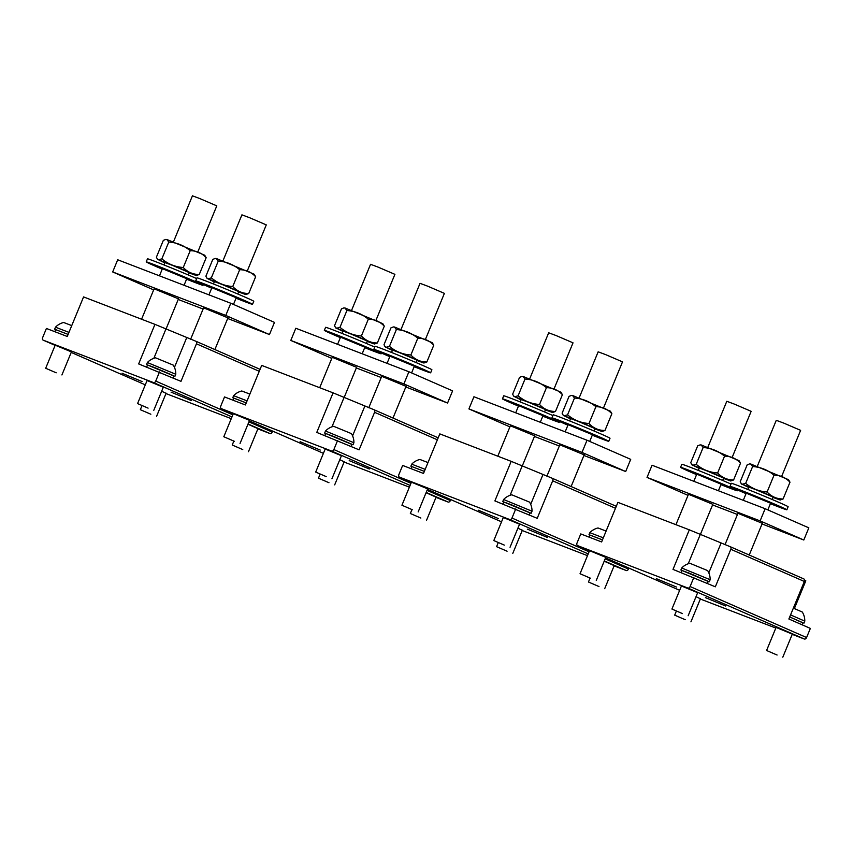 <?xml version="1.0" encoding="UTF-8"?>
<svg xmlns="http://www.w3.org/2000/svg" width="853" height="853" viewBox="0 0 853 853"><rect width="100%" height="100%" fill="white"/><g stroke="black" fill="none" stroke-linecap="round" stroke-linejoin="round"><path stroke-width="1.28" d="M121.99 373.198L142.12 381.568L121.99 373.198M165.972 393.564L231.259 418.663M257.862 428.888L269.985 433.548A2.196 1.514 113.6 0 0 272.235 432.066L272.629 431.106M154.958 324.364L138.655 363.922L180.985 381.344L196.457 343.812A2.196 1.514 113.6 0 0 195.923 341.253A2.196 1.514 113.6 0 0 195.87 341.243L154.958 324.364L83.573 296.919L67.259 336.477L46.414 328.458L42.65 337.585A2.196 1.514 113.6 0 0 43.183 340.144A2.196 1.514 113.6 0 0 43.226 340.166L153.487 382.56L231.973 416.914M191.221 400.515L171.09 392.145L191.221 400.515M71.428 351.884L55.189 345.198M163.318 387.219L147.079 380.523M257.969 428.654L247.956 424.229M166.079 393.318L161.665 391.218M159.5 371.94L155.736 381.078A2.196 1.514 113.6 0 1 153.487 382.56M163.947 264.942L164.928 262.564L172.413 265.347L189.281 272.597L188.3 274.975M173.436 241.932L192.437 195.817L199.922 198.61L216.79 205.861L197.789 251.976M213.431 283.964L214.412 281.586L221.897 284.369L238.765 291.619L237.784 293.997M222.91 260.954L241.921 214.849L249.407 217.632L266.275 224.883L247.263 270.998M214.274 281.927L208.057 278.835L229.638 287.354L245.792 294.541L238.627 291.961M207.364 278.707L206.746 277.897L208.015 278.782L211.331 277.865L218.251 261.071L216.353 258.555L215.201 258.448L216.417 258.544L254.173 274.218L255.644 276.724L248.724 293.517C242.433 293.517 237.113 291.182 232.752 286.523L239.672 269.729C245.952 269.729 251.283 272.064 255.644 276.724M206.746 277.897L205.893 276.191L212.813 259.408L215.201 258.448M211.331 277.865C217.515 283.079 224.648 285.968 232.752 286.523M245.792 294.541L248.724 293.517M218.251 261.071C226.354 261.626 233.487 264.515 239.672 269.729M164.789 262.905L158.573 259.813L180.164 268.332L196.318 275.519L189.142 272.939M157.89 259.675L157.261 258.875L158.541 259.76L161.857 258.843L168.777 242.049L166.879 239.533L165.727 239.426L166.943 239.522L204.699 255.196L206.17 257.702L199.25 274.495C192.959 274.495 187.639 272.16 183.267 267.501L190.187 250.707C196.478 250.707 201.798 253.042 206.17 257.702M157.261 258.875L156.408 257.169L163.328 240.386L165.727 239.426M161.857 258.843C168.03 264.057 175.174 266.946 183.267 267.501M196.318 275.519L199.25 274.495M168.777 242.049C176.88 242.604 184.013 245.493 190.187 250.707M150.853 414.227L140.34 409.696L150.853 414.227M56.202 372.804L45.689 368.261L56.202 372.804M55.616 329.77L54.645 329.226L55.488 327.2L68.954 332.371M54.645 329.226L68.123 334.408L55.669 329.653L54.827 331.689M55.488 327.2A16.463 16.463 0 0 1 63.666 322.498L71.748 325.601M146.705 367.025L147.548 364.977L155.662 367.995L173.937 375.853L173.095 377.89M148.091 408.129L137.568 403.586L148.091 408.129M147.377 362.536L175.782 374.243A16.463 16.463 0 0 0 173.298 365.137L155.555 357.823A16.463 16.463 0 0 0 147.377 362.525L146.535 364.562L173.884 375.97M147.505 365.095L146.535 364.562M242.742 449.563L232.219 445.021L242.742 449.563M203.6 307.826L227.943 317.86M227.687 318.489L269.452 334.557L274.474 322.381L230.79 303.252L117.693 259.77L112.681 271.947L153.668 289.892M178.213 299.467L203.099 309.031M269.452 334.557L225.768 315.429L112.681 271.947M225.768 315.429L230.79 303.252M154.116 288.794L178.469 298.838M211.693 288.175A30.729 0.704 22.4 0 1 196.968 281.65A30.729 0.704 22.4 0 1 195.7 280.904L196.958 277.854A30.729 0.704 22.4 0 1 221.247 287.12A30.729 0.704 22.4 0 1 252.509 300.523A30.729 0.704 22.4 0 1 253.778 301.28L252.52 304.318A30.729 0.704 22.4 0 1 236.046 298.209M195.7 280.904A30.729 0.704 22.4 0 1 219.989 290.169A30.729 0.704 22.4 0 1 251.251 303.572A30.729 0.704 22.4 0 1 252.52 304.318M211.885 287.706L236.238 297.75M162.219 269.153A30.729 0.704 22.4 0 1 147.494 262.628A30.729 0.704 22.4 0 1 146.226 261.871L147.473 258.832A30.729 0.704 22.4 0 1 165.589 265.592A30.729 0.704 22.4 0 1 196.659 278.579M146.226 261.871A30.729 0.704 22.4 0 1 170.515 271.147A30.729 0.704 22.4 0 1 201.777 284.539A30.729 0.704 22.4 0 1 203.046 285.297A30.729 0.704 22.4 0 1 186.572 279.187M162.411 268.684L186.764 278.718M300.107 441.694L320.238 450.064L300.107 441.694M344.1 462.049L409.376 487.148M435.979 497.384L448.102 502.044A2.196 1.514 113.6 0 0 450.352 500.562L450.747 499.591M333.075 392.849L316.772 432.418L359.102 449.83L374.574 412.298A2.196 1.514 113.6 0 0 374.041 409.749A2.196 1.514 113.6 0 0 373.998 409.728L333.075 392.849L261.69 365.404L245.387 404.962L224.531 396.944L220.767 406.081A2.196 1.514 113.6 0 0 221.3 408.63A2.196 1.514 113.6 0 0 221.343 408.651L331.604 451.045L410.101 485.41M369.338 469.001L349.208 460.631L369.338 469.001M249.545 420.38L233.306 413.684M341.435 455.705L325.196 449.019M436.086 497.139L426.073 492.714M344.196 461.804L339.782 459.703M337.617 440.436L333.864 449.563A2.196 1.514 113.6 0 1 331.604 451.045M342.074 333.427L343.055 331.049L350.54 333.843L367.398 341.083L366.417 343.471M351.553 310.428L370.554 264.313L378.05 267.096L394.907 274.346L375.906 320.461M391.548 352.449L392.529 350.071L400.014 352.865L416.882 360.115L415.901 362.493M401.027 329.45L420.039 283.335L427.524 286.118L444.392 293.368L425.38 339.483M342.906 331.39L336.69 328.298L358.281 336.828L374.435 344.004L367.259 341.424M336.007 328.17L335.389 327.36L336.658 328.245L339.974 327.328L346.894 310.535L344.996 308.018L343.844 307.912L345.06 308.008L382.816 323.682L384.287 326.187L377.367 342.981C371.076 342.981 365.756 340.646 361.395 335.986L368.315 319.193C374.595 319.193 379.926 321.528 384.287 326.187M335.389 327.36L334.536 325.665L341.456 308.871L343.844 307.912M339.974 327.328C346.147 332.542 353.291 335.432 361.395 335.986M374.435 344.004L377.367 342.981M346.894 310.535C354.997 311.089 362.13 313.979 368.315 319.193M392.391 350.412L386.174 347.32L407.766 355.85L423.909 363.026L416.744 360.446M385.481 347.192L384.863 346.393L386.132 347.267L389.448 346.35L396.368 329.557L394.47 327.04L393.318 326.934L394.534 327.03L432.29 342.703L433.761 345.209L426.841 362.003C420.55 362.003 415.23 359.678 410.869 355.008L417.789 338.225C424.069 338.214 429.4 340.55 433.761 345.209M384.863 346.393L384.01 344.687L390.93 327.893L393.318 326.934M389.448 346.35C395.632 351.575 402.765 354.453 410.869 355.008M423.909 363.026L426.841 362.003M396.368 329.557C404.471 330.111 411.615 333.001 417.789 338.225M328.97 482.723L318.457 478.181L328.97 482.723M234.319 441.289L223.806 436.747L234.319 441.289M233.733 398.255L232.773 397.722L233.605 395.685L247.071 400.867M232.773 397.722L246.24 402.893M233.605 395.685A16.463 16.463 0 0 1 241.783 390.983L249.865 394.086M232.944 400.185L233.786 398.138L246.229 402.915M326.209 476.614L315.695 472.082L326.209 476.614M325.494 431.021L353.899 442.728A16.463 16.463 0 0 0 351.415 433.623L333.672 426.319A16.463 16.463 0 0 0 325.494 431.021L324.652 433.047L352.001 444.466M325.622 433.591L324.652 433.047M324.822 435.51L325.665 433.463L333.779 436.491L352.054 444.338L351.212 446.386M478.224 510.179L498.355 518.549L478.224 510.179M522.217 530.534L587.493 555.644M614.096 565.87L626.219 570.529A2.196 1.514 113.6 0 0 628.469 569.047L628.864 568.077M511.192 461.345L494.889 500.903L537.219 518.325L552.691 480.793A2.196 1.514 113.6 0 0 552.158 478.234A2.196 1.514 113.6 0 0 552.115 478.213L511.192 461.345L439.807 433.889L423.504 473.458L402.648 465.439L398.884 474.567A2.196 1.514 113.6 0 0 399.417 477.115A2.196 1.514 113.6 0 0 399.46 477.136L509.731 519.53L588.218 553.896M547.466 537.486L527.325 529.116L547.466 537.486M427.662 488.865L411.423 482.169M519.552 524.2L503.313 517.504M614.203 565.624L604.191 561.199M522.313 530.299L517.899 528.188M515.745 508.921L511.981 518.048A2.196 1.514 113.6 0 1 509.731 519.53M520.191 401.912L521.172 399.535L528.657 402.328L545.525 409.579L544.545 411.956M529.67 378.913L548.682 332.798L556.167 335.581L573.024 342.831L554.024 388.947M569.665 420.945L570.646 418.567L578.131 421.35L594.999 428.601L594.019 430.978M579.144 397.935L598.156 351.82L605.641 354.613L622.509 361.864L603.497 407.969M521.034 399.876L514.817 396.784L536.398 405.314L552.552 412.489L545.376 409.92M514.124 396.656L513.506 395.856L514.775 396.73L518.091 395.813L525.011 379.031L523.113 376.504L521.961 376.408L523.177 376.493L560.933 392.167L562.404 394.683L555.484 411.466C549.193 411.466 543.873 409.141 539.512 404.471L546.432 387.688C552.712 387.688 558.043 390.013 562.404 394.683M513.506 395.856L512.653 394.15L519.573 377.357L521.961 376.408M518.091 395.813C524.264 401.038 531.408 403.917 539.512 404.471M552.552 412.489L555.484 411.466M525.011 379.031C533.114 379.574 540.248 382.464 546.432 387.688M570.508 418.898L564.291 415.816L585.883 424.336L602.026 431.522L594.861 428.942M563.598 415.678L562.98 414.878L564.249 415.763L567.565 414.835L574.485 398.052L572.587 395.536L571.435 395.429L572.651 395.525L610.407 411.199L611.878 413.705L604.958 430.488C598.678 430.498 593.347 428.163 588.986 423.504L595.906 406.71C602.197 406.71 607.517 409.035 611.878 413.705M562.98 414.878L562.127 413.172L569.047 396.378L571.435 395.429M567.565 414.835C573.749 420.06 580.882 422.949 588.986 423.504M602.026 431.522L604.958 430.488M574.485 398.052C582.588 398.607 589.732 401.486 595.906 406.71M507.087 551.209L496.574 546.666L507.087 551.209M412.436 509.774L401.923 505.232L412.436 509.774M411.85 466.74L410.89 466.207L411.722 464.171L425.189 469.353M410.89 466.207L424.357 471.378L411.903 466.623L411.061 468.67M411.722 464.171A16.463 16.463 0 0 1 419.9 459.468L427.982 462.571M504.326 545.11L493.812 540.567L504.326 545.11M503.611 499.506L532.016 511.224A16.463 16.463 0 0 0 529.532 502.118L511.789 494.804A16.463 16.463 0 0 0 503.611 499.506L502.769 501.543L530.118 512.952M503.739 502.076L502.769 501.543M502.95 504.006L503.792 501.959L511.896 504.976L530.171 512.834L529.329 514.871M381.717 376.312L406.071 386.345M405.804 386.985L447.569 403.042L452.591 390.866L408.907 371.748L295.81 328.256L290.798 340.432L331.785 358.377M356.33 367.952L381.216 377.527M447.569 403.042L403.885 383.914L290.798 340.432M403.885 383.914L408.907 371.748M332.233 357.29L356.586 367.323M559.835 444.797L584.188 454.841M583.921 455.47L625.686 471.528L630.708 459.351L587.024 440.233L473.937 396.752L468.915 408.918L509.902 426.863M534.447 436.448L559.333 446.012M625.686 471.528L582.002 452.41L468.915 408.918M582.002 452.41L587.024 440.233M510.35 425.775L534.703 435.808M340.336 337.639A30.729 0.704 22.4 0 1 325.611 331.113A30.729 0.704 22.4 0 1 324.343 330.367L325.59 327.317A30.729 0.704 22.4 0 1 343.706 334.088A30.729 0.704 22.4 0 1 374.776 347.075M324.343 330.367A30.729 0.704 22.4 0 1 348.632 339.633A30.729 0.704 22.4 0 1 379.894 353.035A30.729 0.704 22.4 0 1 381.163 353.782A30.729 0.704 22.4 0 1 364.689 347.672M340.528 337.17L364.881 347.214M518.453 406.124A30.729 0.704 22.4 0 1 503.728 399.609A30.729 0.704 22.4 0 1 502.46 398.852L503.707 395.813A30.729 0.704 22.4 0 1 521.823 402.573A30.729 0.704 22.4 0 1 552.893 415.56M502.46 398.852A30.729 0.704 22.4 0 1 526.749 408.118A30.729 0.704 22.4 0 1 558.011 421.521A30.729 0.704 22.4 0 1 559.28 422.278A30.729 0.704 22.4 0 1 542.807 416.168M518.645 405.655L542.998 415.699M420.86 518.048L410.336 513.506L420.86 518.048M598.977 586.544L588.463 582.002L598.977 586.544M389.81 356.661A30.729 0.704 22.4 0 1 375.085 350.146A30.729 0.704 22.4 0 1 373.817 349.389L375.075 346.35A30.729 0.704 22.4 0 1 399.364 355.616A30.729 0.704 22.4 0 1 430.626 369.008A30.729 0.704 22.4 0 1 431.895 369.765L430.637 372.814A30.729 0.704 22.4 0 1 414.163 366.705M373.817 349.389A30.729 0.704 22.4 0 1 398.106 358.655A30.729 0.704 22.4 0 1 429.368 372.057A30.729 0.704 22.4 0 1 430.637 372.814M390.002 356.191L414.355 366.236M567.927 425.157A30.729 0.704 22.4 0 1 553.202 418.631A30.729 0.704 22.4 0 1 551.934 417.874L553.192 414.835A30.729 0.704 22.4 0 1 577.481 424.101A30.729 0.704 22.4 0 1 608.743 437.504A30.729 0.704 22.4 0 1 610.012 438.25L608.754 441.3A30.729 0.704 22.4 0 1 592.281 435.19M551.934 417.874A30.729 0.704 22.4 0 1 576.233 427.14A30.729 0.704 22.4 0 1 607.485 440.543A30.729 0.704 22.4 0 1 608.754 441.3M568.119 424.687L592.472 434.721M656.341 578.665L676.472 587.035L656.341 578.665M700.334 599.03L775.825 628.053M792.213 634.355L804.336 639.014A2.196 1.514 113.6 0 0 806.586 637.532L810.35 628.405L788.876 619.001L804.347 581.469A2.196 1.514 113.6 0 0 803.814 578.91A2.196 1.514 113.6 0 0 803.761 578.899L730.317 546.741M689.309 529.83L673.006 569.388L715.336 586.811L730.808 549.279A2.196 1.514 113.6 0 0 730.275 546.72A2.196 1.514 113.6 0 0 730.232 546.709L689.309 529.83L617.924 502.374L601.621 541.943L580.765 533.925L577.001 543.052A2.196 1.514 113.6 0 0 577.534 545.611A2.196 1.514 113.6 0 0 577.577 545.621L687.849 588.026L804.336 639.014M725.583 605.982L705.442 597.612L725.583 605.982M605.779 557.35L589.551 550.665M697.669 592.686L681.43 585.99M792.32 634.12L776.081 627.424M700.43 598.785L696.016 596.684M804.571 580.285L805.808 580.818L794.378 608.541M693.862 577.406L690.098 586.544A2.196 1.514 113.6 0 1 687.849 588.026M698.308 470.408L699.289 468.03L706.774 470.813L723.643 478.064L722.662 480.442M707.787 447.399L726.799 401.283L734.284 404.077L751.152 411.327L732.141 457.443M747.782 489.43L748.763 487.052L756.248 489.835L773.117 497.086L772.136 499.463M757.261 466.42L776.273 420.316L783.758 423.099L800.626 430.349L781.615 476.464M748.625 487.394L742.409 484.301L764 492.821L780.154 500.007L772.978 497.427M741.715 484.163L741.097 483.363L742.366 484.248L745.682 483.331L752.613 466.538L750.704 464.021L749.552 463.915L750.768 464.011L788.524 479.685L789.995 482.19L783.075 498.984C776.795 498.984 771.464 496.649 767.103 491.989L774.023 475.196C780.314 475.196 785.634 477.531 789.995 482.19M741.097 483.363L740.244 481.657L747.164 464.874L749.552 463.915M745.682 483.331C751.866 488.545 758.999 491.435 767.103 491.989M780.154 500.007L783.075 498.984M752.613 466.538C760.705 467.092 767.849 469.982 774.023 475.196M699.151 468.361L692.935 465.28L714.515 473.799L730.669 480.985L723.504 478.405M692.241 465.141L691.623 464.341L692.892 465.226L696.208 464.309L703.128 447.516L701.23 444.999L700.078 444.893L701.294 444.989L739.05 460.663L740.521 463.168L733.601 479.962C727.31 479.962 721.99 477.627 717.629 472.967L724.549 456.174C730.829 456.174 736.16 458.498 740.521 463.168M691.623 464.341L690.77 462.635L697.69 445.842L700.078 444.893M696.208 464.309C702.392 469.523 709.525 472.413 717.629 472.967M730.669 480.985L733.601 479.962M703.128 447.516C711.231 448.07 718.365 450.96 724.549 456.174M685.204 619.694L674.691 615.152L685.204 619.694M590.564 578.259L580.04 573.728L590.564 578.259M589.967 535.236L589.007 534.692L589.839 532.667L603.306 537.838M589.007 534.692L602.474 539.864M589.839 532.667A16.463 16.463 0 0 1 598.017 527.964L606.099 531.067M589.178 537.155L590.02 535.108L602.463 539.896M681.067 572.491L681.91 570.444L690.013 573.461L708.289 581.319L707.446 583.356M682.443 613.595L671.929 609.053L682.443 613.595M681.728 568.002L710.144 579.709A16.463 16.463 0 0 0 707.649 570.604L689.906 563.289A16.463 16.463 0 0 0 681.728 567.991L680.886 570.028L708.235 581.437M681.856 570.561L680.886 570.028M777.094 655.029L766.58 650.487L777.094 655.029M790.56 614.896L804.784 621.144A16.463 16.463 0 0 0 802.3 612.038L793.354 608.125M802.097 624.791L802.94 622.754L789.718 616.954L802.886 622.871M737.952 513.293L762.305 523.326M762.038 523.955L803.803 540.013L808.825 527.847L765.141 508.719L652.055 465.237L647.032 477.413L688.019 495.358M712.564 504.933L737.45 514.498M803.803 540.013L760.119 520.895L647.032 477.413M760.119 520.895L765.141 508.719M688.478 494.26L712.82 504.304M746.044 493.642A30.729 0.704 22.4 0 1 731.32 487.116A30.729 0.704 22.4 0 1 730.051 486.37L731.309 483.32A30.729 0.704 22.4 0 1 755.598 492.586A30.729 0.704 22.4 0 1 786.861 505.989A30.729 0.704 22.4 0 1 788.129 506.746L786.871 509.785A30.729 0.704 22.4 0 1 770.398 503.675M730.051 486.37A30.729 0.704 22.4 0 1 754.351 495.636A30.729 0.704 22.4 0 1 785.602 509.038A30.729 0.704 22.4 0 1 786.871 509.785M746.236 493.173L770.59 503.206M696.57 474.62A30.729 0.704 22.4 0 1 681.846 468.094A30.729 0.704 22.4 0 1 680.577 467.337L681.835 464.299A30.729 0.704 22.4 0 1 699.94 471.059A30.729 0.704 22.4 0 1 731.01 484.046M680.577 467.337A30.729 0.704 22.4 0 1 704.866 476.603A30.729 0.704 22.4 0 1 736.128 490.006A30.729 0.704 22.4 0 1 737.397 490.763A30.729 0.704 22.4 0 1 720.924 484.653M696.762 474.151L721.116 484.184M43.226 340.166L55.125 345.369L43.183 340.144M71.215 352.406L145.298 384.842L71.215 352.417M248.063 423.962L269.985 433.548M195.966 341.275L260.069 369.338L195.923 341.253M196.457 343.812L259.259 371.3M155.736 381.078L232.837 414.825M248.927 421.872L272.235 432.066M186.69 337.703L174.46 367.366M153.849 358.324L165.877 329.141M221.343 408.651L233.242 413.854L221.3 408.63M249.332 420.902L323.415 453.327L249.332 420.902M426.191 492.448L448.102 502.044M374.083 409.771L438.186 437.824L374.041 409.749M374.574 412.298L437.376 439.796M333.864 449.563L410.954 483.31M427.044 490.358L450.352 500.562M364.807 406.199L352.577 435.862M331.966 426.809L343.994 397.637M399.46 477.136L411.359 482.34M427.449 489.387L501.532 521.823L427.449 489.387M604.308 560.933L626.219 570.529M552.2 478.256L616.303 506.319L552.158 478.234M552.691 480.793L615.493 508.281M511.981 518.048L589.082 551.806M605.172 558.843L628.469 569.047M542.924 474.684L530.694 504.347M510.094 495.305L522.121 466.122M577.577 545.621L589.476 550.835L577.534 545.611M605.566 557.873L679.649 590.308L605.566 557.873M730.808 549.279L804.347 581.469M690.098 586.544L806.586 637.532M721.041 543.169L708.811 572.832M688.211 563.79L700.238 534.607M165.962 329.183L178.533 298.678M184.056 285.286L186.86 278.494M141.577 319.214L154.18 288.634M159.458 275.828L162.507 268.45M214.881 349.559L228.018 317.7M233.477 304.436L236.334 297.516M190.645 339.227L203.664 307.656M208.942 294.861L211.981 287.472M140.34 409.696L142.014 405.612M156.568 416.381L166.132 393.19M45.689 368.261L55.242 345.06M61.917 374.947L71.481 351.756M137.568 403.586L147.132 380.395M153.807 410.282L163.371 387.081M174.95 376.269L175.782 374.243M232.219 445.021L233.839 441.097M248.458 451.717L258.022 428.515M203.046 285.297L203.345 284.571M344.079 397.669L356.65 367.163M362.173 353.771L364.977 346.979M319.694 387.71L332.307 357.13M337.585 344.324L340.624 336.946M392.998 418.045L406.135 386.185M411.594 372.921L414.451 366.001M368.773 407.723L381.781 376.152M387.059 363.346L390.098 355.968M318.457 478.181L320.131 474.108M334.685 484.867L344.249 461.676M223.806 436.747L233.37 413.556M240.045 443.443L249.598 420.241M315.695 472.082L325.249 448.881M331.924 478.768L341.488 455.577M353.067 444.754L353.899 442.728M399.417 477.115L411.359 482.35M522.196 466.154L534.778 435.648M540.29 422.267L543.094 415.464M497.811 456.195L510.425 425.615M515.702 412.809L518.741 405.431M571.115 486.541L584.252 454.67M589.722 441.417L592.568 434.486M546.89 476.209L559.899 444.637M565.176 431.831L568.215 424.453M496.574 546.666L498.248 542.593M512.802 553.362L522.367 530.161M401.923 505.232L411.487 482.041M418.162 511.928L427.716 488.726M493.812 540.567L503.366 517.366M510.041 547.253L519.605 524.062M531.184 513.25L532.016 511.224M381.163 353.782L381.462 353.057M559.28 422.278L559.579 421.553M410.336 513.506L411.956 509.582M426.575 520.202L436.139 497.011M588.463 582.002L590.073 578.067M604.692 588.687L614.256 565.496M730.275 546.72L803.814 578.91M700.313 534.65L712.895 504.144M718.407 490.752L721.211 483.96M675.939 524.68L688.542 494.1M693.82 481.295L696.858 473.916M749.233 555.026L762.369 523.166M767.839 509.902L770.685 502.982M725.007 544.694L738.016 513.122M743.294 500.316L746.332 492.938M674.691 615.152L676.376 611.079M690.93 621.848L700.484 598.657M580.04 573.728L589.604 550.526M596.279 580.413L605.833 557.222M671.929 609.053L681.483 585.862M688.158 615.749L697.722 592.547M709.301 581.735L710.144 579.709M766.58 650.487L776.134 627.296M782.809 657.183L792.373 633.982M803.952 623.17L804.784 621.144M737.397 490.763L737.696 490.038"/></g></svg>
